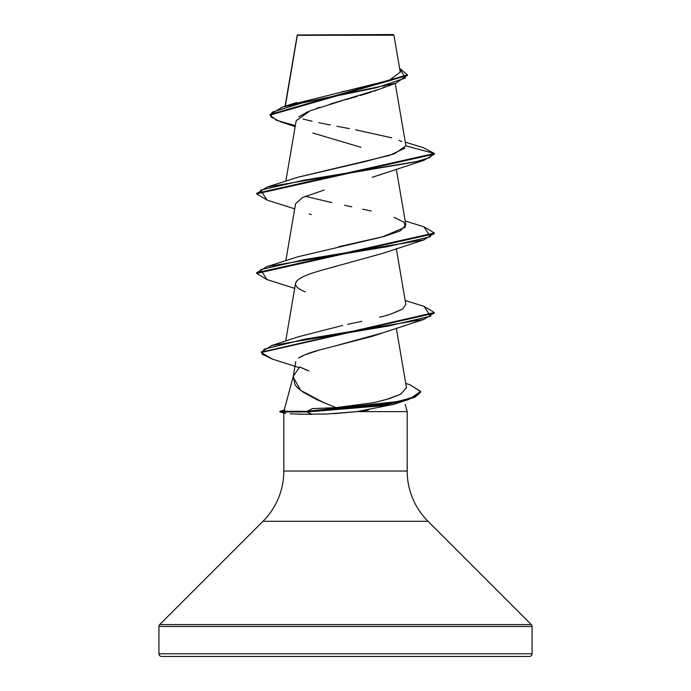 <?xml version="1.0" encoding="UTF-8"?>
<svg xmlns="http://www.w3.org/2000/svg" width="691" height="691" viewBox="0 0 691 691"><rect width="100%" height="100%" fill="white"/><g stroke="black" fill="none" stroke-linecap="round" stroke-linejoin="round"><path stroke-width="1.04" d="M297.337 35.31L285.314 106.155L297.337 35.31L393.948 35.215L393.283 34.55L297.285 34.982L393.283 34.55L393.948 35.215L297.285 34.982M283.811 413.011L283.811 471.037L407.189 471.037A71.078 71.078 0 0 0 428.005 521.29L531.293 624.578A2.669 2.669 0 0 1 532.07 626.461L532.07 653.781L158.93 653.781A2.669 2.669 0 0 0 161.599 656.45L529.401 656.45A2.669 2.669 0 0 0 532.07 653.781L532.07 626.461L158.93 626.461L158.93 653.781L532.07 653.781L158.93 653.781L158.93 626.461L532.07 626.461A2.669 2.669 0 0 0 531.293 624.578L159.707 624.578A2.669 2.669 0 0 0 158.93 626.461A2.669 2.669 0 0 1 159.707 624.578L531.293 624.578L428.005 521.29L262.995 521.29L159.707 624.578L262.995 521.29A71.078 71.078 0 0 0 283.811 471.037A71.078 71.078 0 0 1 262.995 521.29L428.005 521.29A71.078 71.078 0 0 1 407.189 471.037L407.189 411.637L356.746 411.637L333.546 413.693M312.004 408.666L336.025 407.63L317.73 400.098L303.375 392.333C298.46 388.765 295.61 386.088 294.832 384.3L293.355 375.999L299.773 366.964L308.981 371.015M293.234 376.465L284.208 410.152L293.217 376.526M420.655 391.883L408.493 399.562L381.95 405.764L307.089 411.966L312.004 414.393L290.151 413.874M285.711 413.443L283.811 412.795M384.714 86.928L382.995 87.705M379.316 89.225L373.857 91.229M371.456 92.041L360.305 95.505M357.212 96.403L345.353 99.763M342.028 100.696L310.216 110.715L296.171 120.735L285.824 181.215M382.546 173.882L372.25 177.293M324.148 190.034L302.537 197.54L295.567 203.776L285.824 260.732M382.572 253.39L330.022 267.944M326.143 268.989L323.397 269.758M297.052 280.693L295.567 283.284L285.685 341.086M382.641 332.872L335.446 345.854M320.227 349.767L304.636 354.889L298.555 358.085M307.34 370.445L299.773 366.964L293.355 375.999M293.148 376.984L300.637 390.337L324.373 403.008M374.315 402.611L336.025 407.63L374.315 402.611L389.741 398.517L400.676 394.241L385.535 399.804M342.736 325.426L298.883 336.655L271.52 345.578L388.8 325.953L430.718 316.141L423.937 306.338L405.176 300.49M361.868 321.298L347.659 324.329M385.837 315.519L387.556 315.027M391.331 313.869L402.689 309.032L405.85 304.437L396.297 248.605M338.918 246.644L383.971 236.521L400.219 230.906L405.85 224.929L396.297 169.088M297.709 177.302L365.003 161.582L394.613 153.722L405.885 145.861L434.345 153.488L423.333 147.675M290.678 104.756L389.292 80.268L400.262 72.106L393.948 35.215L384.688 35.189M295.161 126.617L280.615 121.797L270.898 116.969L272.159 112.141L303.591 102.475L396.047 83.153L379.204 89.269L330.194 104.082M319.968 107.235L316.564 108.375M308.091 111.596L298.771 116.857M312.85 133.052L360.927 147.287M396.047 83.153L407.37 75.189M407.396 74.853L399.631 68.4L405.392 78.048L376.526 87.705L282.567 107.01L270.086 114.456L407.396 74.853L407.396 75.518L270.086 115.121L276.581 120.346L295.342 125.581M405.289 142.156L423.376 147.684L434.345 153.488L434.345 154.153L434.345 153.488L256.655 193.247L256.655 193.903L434.345 154.153L423.946 160.338L303.79 180.213L260.542 190.155L267.063 200.096L294.703 208.846M297.113 36.001L297.26 35.008M341.579 91.86L348.558 90.409M359.035 88.18L389.784 80.087M401.756 141.569L399.044 140.325M391.719 137.829L355.64 129.813M349.439 128.63L336.949 126.272M330.289 124.993L318.741 122.678M312.116 121.245L303.124 119.077M368.441 410.108L356.746 411.637L407.189 411.637L407.189 471.037L283.811 471.037L283.811 413.158M407.189 411.637L405.22 404.27M271.278 624.578L433.231 624.578M257.769 624.578L159.707 624.578L257.769 624.578M161.599 656.45A2.669 2.669 0 0 1 158.93 653.781L532.07 653.781A2.669 2.669 0 0 1 529.401 656.45L161.599 656.45L529.401 656.45M299.453 414.263L326.791 414.039L356.746 411.637L393.49 404.399L408.493 399.562M299.756 357.299C303.919 354.88 310.38 352.47 319.147 350.069L371.758 336.474L423.954 319.363L304.403 339.264L264.126 349.214L262.019 354.189L272.556 359.165L299.082 367.595M305.327 291.904C278.525 280.978 312.988 272.496 335.766 266.441M311.226 214.642L309.179 213.908M373.788 176.827L423.946 160.338M434.311 233.333L423.946 239.855L303.798 259.73L260.542 269.671L267.046 279.605L294.703 288.354M434.311 312.85L423.954 319.363M423.92 226.812L434.345 233.005L256.663 272.764L267.054 266.579L387.193 246.704L430.45 236.763L423.954 226.821L405.176 220.973M423.903 306.32L434.345 312.522L261.302 352.177L271.52 345.578M409.772 384.706L420.681 391.547L415.066 396.487L399.286 401.428L307.089 411.3L307.089 411.966L399.286 402.093L415.066 397.152L420.681 392.212L420.681 391.547M272.591 359.173L261.276 352.505L434.345 313.187L434.345 312.522M267.08 279.613L256.663 273.429L434.345 233.662L434.345 233.005M267.097 200.105L256.655 193.903M404.9 148.15L389.474 155.423L297.933 177.224L267.054 187.062L415.507 161.884L429.5 157.686L434.345 153.488L405.885 145.861M305.284 196.279L331.905 202.627M344.524 205.296L351.728 206.808M362.74 209.166L371.257 211.075M394.008 217.311L404.036 222.234L405.289 227.166L382.088 237.022L297.933 256.741L267.054 266.579M402.706 309.024L402.689 309.032C393.758 313.256 386.053 315.977 379.558 317.195M406.481 387.677L400.676 394.241M336.025 407.63L312.436 408.666L307.089 411.3L384.412 404.658L411.197 398.007L420.672 391.365L409.806 384.714L405.755 383.41M256.689 193.575L267.054 187.062M312.004 414.393L307.089 411.966L279.915 411.966L307.089 411.966L307.089 411.3L279.915 411.3L307.089 411.3L312.436 408.666M297.216 35.103L285.055 106.233M395.252 83.43L405.859 145.456M396.297 328.113L406.507 387.781M295.765 361.635L293.157 376.923M270.086 115.121L270.086 114.456M296.672 102.501L282.567 107.01M381.821 253.666L423.946 239.855M256.663 272.764L256.663 273.429M261.276 351.849L261.276 352.505M284.994 409.944L279.907 411.3L279.907 411.966L284.537 413.209"/></g></svg>

